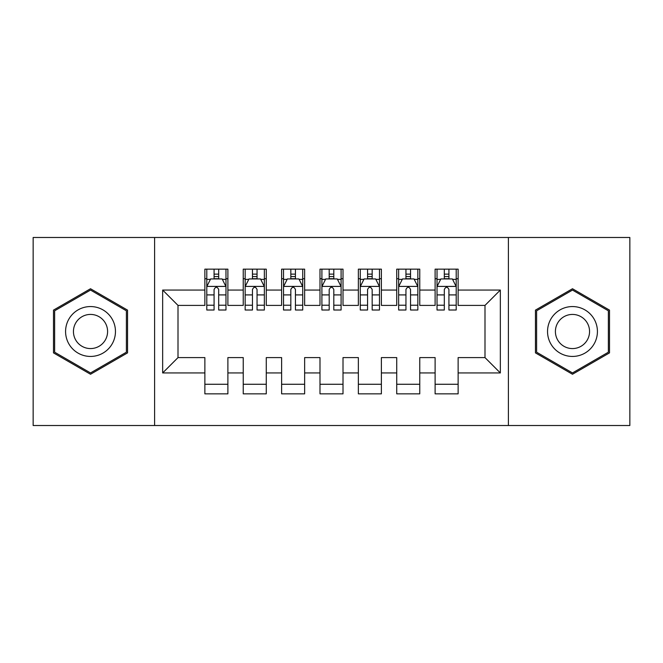 <?xml version="1.0" encoding="UTF-8"?>
<svg xmlns="http://www.w3.org/2000/svg" width="663" height="663" viewBox="0 0 663 663"><rect width="100%" height="100%" fill="white"/><g stroke="black" fill="none" stroke-linecap="round" stroke-linejoin="round"><path stroke-width="0.99" d="M508.397 425.513L629.85 425.513L629.85 237.487L508.397 237.487L508.397 425.513L154.603 425.513L154.603 237.487L33.15 237.487L33.15 425.513L154.603 425.513M508.397 237.487L154.603 237.487M162.659 372.946L162.659 290.054L204.867 290.054L204.867 305.403L178.007 305.403L178.007 357.597L162.659 372.946L204.867 372.946L204.867 393.855L227.89 393.855L227.89 372.946L243.238 372.946L243.238 393.855L266.269 393.855L266.269 372.946L281.618 372.946L281.618 393.855L304.64 393.855L304.64 372.946L319.989 372.946L319.989 393.855L343.011 393.855L343.011 372.946L358.36 372.946L358.36 393.855L381.382 393.855L381.382 372.946L396.731 372.946L396.731 393.855L419.762 393.855L419.762 372.946L435.11 372.946L435.11 393.855L458.133 393.855L458.133 357.597L484.993 357.597L484.993 305.403L458.133 305.403L458.133 290.054L500.341 290.054L500.341 372.946L458.133 372.946M458.133 290.054L458.133 269.145L435.11 269.145L435.11 290.054L419.762 290.054L419.762 269.145L396.731 269.145L396.731 290.054L381.382 290.054L381.382 269.145L358.36 269.145L358.36 290.054L343.011 290.054L343.011 269.145L319.989 269.145L319.989 290.054L304.64 290.054L304.64 269.145L281.618 269.145L281.618 290.054L266.269 290.054L266.269 269.145L243.238 269.145L243.238 290.054L227.89 290.054L227.89 269.145L204.867 269.145L204.867 290.054M419.762 372.946L419.762 357.597L435.11 357.597L435.11 372.946M500.341 290.054L484.993 305.403M381.382 372.946L381.382 357.597L396.731 357.597L396.731 372.946M435.11 290.054L435.11 305.403L419.762 305.403L419.762 290.054M343.011 372.946L343.011 357.597L358.36 357.597L358.36 372.946M396.731 290.054L396.731 305.403L381.382 305.403L381.382 290.054M304.64 372.946L304.64 357.597L319.989 357.597L319.989 372.946M358.36 290.054L358.36 305.403L343.011 305.403L343.011 290.054M266.269 372.946L266.269 357.597L281.618 357.597L281.618 372.946M319.989 290.054L319.989 305.403L304.64 305.403L304.64 290.054M227.89 372.946L227.89 357.597L243.238 357.597L243.238 372.946M281.618 290.054L281.618 305.403L266.269 305.403L266.269 290.054M178.007 357.597L204.867 357.597L204.867 372.946M243.238 290.054L243.238 305.403L227.89 305.403L227.89 290.054M435.11 278.733L437.025 278.733M444.318 278.733L448.917 278.733M456.21 278.733L458.133 278.733M396.731 278.733L398.654 278.733M405.947 278.733L410.546 278.733M417.839 278.733L419.762 278.733M358.36 278.733L360.282 278.733M367.567 278.733L372.175 278.733M379.468 278.733L381.382 278.733M319.989 278.733L321.903 278.733M329.196 278.733L333.804 278.733M341.097 278.733L343.011 278.733M281.618 278.733L283.532 278.733M290.825 278.733L295.433 278.733M302.718 278.733L304.64 278.733M243.238 278.733L245.161 278.733M252.454 278.733L257.053 278.733M264.346 278.733L266.269 278.733M204.867 278.733L206.79 278.733M214.083 278.733L218.682 278.733M225.975 278.733L227.89 278.733M204.867 384.267L227.89 384.267M243.238 384.267L266.269 384.267M281.618 384.267L304.64 384.267M319.989 384.267L343.011 384.267M358.36 384.267L381.382 384.267M396.731 384.267L419.762 384.267M435.11 384.267L458.133 384.267M162.659 290.054L178.007 305.403M484.993 357.597L500.341 372.946M127.545 310.118L90.516 288.745L53.488 310.118L53.488 352.882L90.516 374.255L127.545 352.882L127.545 310.118M535.455 310.118L535.455 352.882L572.484 374.255L609.512 352.882L609.512 310.118L572.484 288.745L535.455 310.118M218.682 274.134L214.083 274.134M225.975 305.204L218.682 305.204L218.682 310.011L225.975 310.011L225.975 286.607L222.138 278.932L210.627 278.932L206.79 286.607L206.79 310.011L214.083 310.011L214.083 305.204L206.79 305.204M206.79 286.607L206.79 269.145M225.975 286.607L225.975 269.145M214.083 278.932L214.083 269.145M218.682 269.145L218.682 278.932M218.682 305.204L218.682 289.482C217.149 286.524 215.616 286.524 214.083 289.482L214.083 305.204M257.053 274.134L252.454 274.134M264.346 305.204L257.053 305.204L257.053 310.011L264.346 310.011L264.346 286.607L260.509 278.932L248.998 278.932L245.161 286.607L245.161 310.011L252.454 310.011L252.454 305.204L245.161 305.204M245.161 286.607L245.161 269.145M264.346 286.607L264.346 269.145M252.454 278.932L252.454 269.145M257.053 269.145L257.053 278.932M257.053 305.204L257.053 289.482C255.52 286.524 253.987 286.524 252.454 289.482L252.454 305.204M295.433 274.134L290.825 274.134M302.718 305.204L295.433 305.204L295.433 310.011L302.718 310.011L302.718 286.607L298.88 278.932L287.369 278.932L283.532 286.607L283.532 310.011L290.825 310.011L290.825 305.204L283.532 305.204M283.532 286.607L283.532 269.145M302.718 286.607L302.718 269.145M290.825 278.932L290.825 269.145M295.433 269.145L295.433 278.932M295.433 305.204L295.433 289.482C293.9 286.524 292.358 286.524 290.825 289.482L290.825 305.204M112.122 319.027A24.945 24.945 0 0 0 78.043 309.903A24.945 24.945 0 0 0 68.919 343.973A24.945 24.945 0 0 0 102.989 353.097A24.945 24.945 0 0 0 112.122 319.027M105.309 322.964A17.072 17.072 0 0 0 81.98 316.715A17.072 17.072 0 0 0 75.731 340.036A17.072 17.072 0 0 0 99.052 346.285A17.072 17.072 0 0 0 105.309 322.964M90.516 372.929L54.639 352.21L54.639 310.79L90.516 290.071L126.393 310.79L126.393 352.21L90.516 372.929M594.081 319.027A24.945 24.945 0 0 0 560.011 309.903A24.945 24.945 0 0 0 550.878 343.973A24.945 24.945 0 0 0 584.957 353.097A24.945 24.945 0 0 0 594.081 319.027M587.269 322.964A17.072 17.072 0 0 0 563.948 316.715A17.072 17.072 0 0 0 557.691 340.036A17.072 17.072 0 0 0 581.02 346.285A17.072 17.072 0 0 0 587.269 322.964M572.484 372.929L536.607 352.21L536.607 310.79L572.484 290.071L608.361 310.79L608.361 352.21L572.484 372.929M333.804 274.134L329.196 274.134M341.097 305.204L333.804 305.204L333.804 310.011L341.097 310.011L341.097 286.607L337.26 278.932L325.74 278.932L321.903 286.607L321.903 310.011L329.196 310.011L329.196 305.204L321.903 305.204M321.903 286.607L321.903 269.145M341.097 286.607L341.097 269.145M329.196 278.932L329.196 269.145M333.804 269.145L333.804 278.932M333.804 305.204L333.804 289.482C332.271 286.524 330.738 286.524 329.196 289.482L329.196 305.204M372.175 274.134L367.567 274.134M379.468 305.204L372.175 305.204L372.175 310.011L379.468 310.011L379.468 286.607L375.631 278.932L364.12 278.932L360.282 286.607L360.282 310.011L367.567 310.011L367.567 305.204L360.282 305.204M360.282 286.607L360.282 269.145M379.468 286.607L379.468 269.145M367.567 278.932L367.567 269.145M372.175 269.145L372.175 278.932M372.175 305.204L372.175 289.482C370.642 286.524 369.109 286.524 367.567 289.482L367.567 305.204M410.546 274.134L405.947 274.134M417.839 305.204L410.546 305.204L410.546 310.011L417.839 310.011L417.839 286.607L414.002 278.932L402.491 278.932L398.654 286.607L398.654 310.011L405.947 310.011L405.947 305.204L398.654 305.204M398.654 286.607L398.654 269.145M417.839 286.607L417.839 269.145M405.947 278.932L405.947 269.145M410.546 269.145L410.546 278.932M410.546 305.204L410.546 289.482C409.013 286.524 407.48 286.524 405.947 289.482L405.947 305.204M448.917 274.134L444.318 274.134M456.21 305.204L448.917 305.204L448.917 310.011L456.21 310.011L456.21 286.607L452.373 278.932L440.862 278.932L437.025 286.607L437.025 310.011L444.318 310.011L444.318 305.204L437.025 305.204M437.025 286.607L437.025 269.145M456.21 286.607L456.21 269.145M444.318 278.932L444.318 269.145M448.917 269.145L448.917 278.932M448.917 305.204L448.917 289.482C447.392 286.524 445.851 286.524 444.318 289.482L444.318 305.204M225.876 286.408L206.881 286.408M206.79 279.388L210.395 279.388M222.37 279.388L225.975 279.388M214.083 294.911L206.79 294.911M225.975 294.911L218.682 294.911M218.682 276.57L214.083 276.57M264.255 286.408L245.26 286.408M245.161 279.388L248.766 279.388M260.741 279.388L264.346 279.388M252.454 294.911L245.161 294.911M264.346 294.911L257.053 294.911M257.053 276.57L252.454 276.57M302.626 286.408L283.631 286.408M283.532 279.388L287.137 279.388M299.112 279.388L302.718 279.388M290.825 294.911L283.532 294.911M302.718 294.911L295.433 294.911M295.433 276.57L290.825 276.57M340.997 286.408L322.003 286.408M321.903 279.388L325.516 279.388M337.484 279.388L341.097 279.388M329.196 294.911L321.903 294.911M341.097 294.911L333.804 294.911M333.804 276.57L329.196 276.57M379.369 286.408L360.374 286.408M360.282 279.388L363.888 279.388M375.863 279.388L379.468 279.388M367.567 294.911L360.282 294.911M379.468 294.911L372.175 294.911M372.175 276.57L367.567 276.57M417.74 286.408L398.745 286.408M398.654 279.388L402.259 279.388M414.234 279.388L417.839 279.388M405.947 294.911L398.654 294.911M417.839 294.911L410.546 294.911M410.546 276.57L405.947 276.57M456.119 286.408L437.124 286.408M437.025 279.388L440.63 279.388M452.605 279.388L456.21 279.388M444.318 294.911L437.025 294.911M456.21 294.911L448.917 294.911M448.917 276.57L444.318 276.57"/></g></svg>
